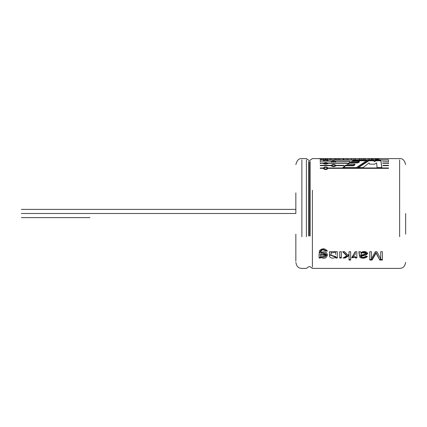 <?xml version="1.0" encoding="UTF-8"?>
<svg xmlns="http://www.w3.org/2000/svg" width="427" height="427" viewBox="0 0 427 427"><rect width="100%" height="100%" fill="white"/><g stroke="black" fill="none" stroke-linecap="round" stroke-linejoin="round"><path stroke-width="0.64" d="M21.35 213.5C21.35 218.389 21.35 218.389 21.35 213.5C21.35 208.611 21.35 208.611 21.35 213.5L295.852 213.5L21.35 213.5C21.35 208.611 21.35 208.611 21.35 213.5C21.35 218.389 21.35 218.389 21.35 213.5M312.399 190.298L312.399 267.099L312.399 190.298M399.629 236.702L399.629 159.901L399.629 236.702M357.73 162.281L359.326 161.369L351.288 161.369L354.026 160.104L367.466 160.104L356.401 167.587L342.838 167.587L345.619 165.174L353.593 165.174L354.938 164.165L346.937 164.165L349.697 162.281L357.73 162.281L357.73 162.922L359.326 162.02L359.326 161.369L359.326 162.02L357.73 162.922L357.73 162.281L349.697 162.281L349.697 162.922L357.73 162.922L349.697 162.922L349.697 162.281L346.937 164.165L354.938 164.165L354.938 164.779L354.938 164.165L353.593 165.174L353.593 165.777L354.938 164.779L353.593 165.777L353.593 165.174L345.619 165.174L345.619 165.777L353.593 165.777L345.619 165.777L345.619 165.174L342.838 167.587L356.401 167.587L367.466 160.104L354.026 160.104L354.026 160.771L365.939 160.771L354.026 160.771L354.026 160.104L351.288 161.369L359.326 161.369L357.73 162.281M388.543 161.369L382.432 161.155L388.543 161.369M388.543 163.274L382.741 163.274L382.709 163.002L388.543 163.002L388.543 163.274L388.543 163.002L382.709 163.002L382.741 163.274L388.543 163.274M388.543 165.318L388.543 165.649L383.019 165.649L382.982 165.318L388.543 165.318L382.982 165.318L383.019 165.649L388.543 165.649L388.543 165.318M328 167.966L388.543 167.966L388.543 168.35L328 168.35C326.452 169.866 324.899 169.866 323.351 168.35L320.234 168.35L320.234 167.966L323.351 167.966C324.904 166.546 326.452 166.546 328 167.966L328 168.537L328 167.966C326.452 166.546 324.904 166.546 323.351 167.966L320.234 167.966L320.234 168.35L323.351 168.35C324.899 169.866 326.452 169.866 328 168.35L388.543 168.35L388.543 167.966L328 167.966M331.197 165.318C332.745 164.112 334.293 164.112 335.841 165.318L344.077 165.318L343.671 165.649L335.841 165.649C334.293 166.957 332.745 166.957 331.197 165.649L320.234 165.649L320.234 165.318L331.197 165.318L331.197 165.916L331.197 165.318L320.234 165.318L320.234 165.649L331.197 165.649C332.745 166.957 334.293 166.957 335.841 165.649L343.671 165.649L344.077 165.318L335.841 165.318L335.841 165.916L335.841 165.318C334.293 164.112 332.745 164.112 331.197 165.318M328 163.274C326.452 164.352 324.904 164.352 323.351 163.274L320.234 163.274L320.234 163.002L347.21 163.002L346.809 163.274L328 163.274L347.21 163.002L328 163.002L328 163.632L328 163.002L323.351 163.002L323.351 163.632L323.351 163.002L320.234 163.002L320.234 163.274L323.351 163.274C324.904 164.352 326.452 164.352 328 163.274M349.921 161.369L320.234 161.155L350.327 161.155L335.841 161.155L335.841 161.812L335.841 161.155L331.197 161.155L331.197 161.812L331.197 161.155L320.234 161.155L349.921 161.369M388.543 159.805L320.234 159.805L388.543 159.805L328 159.949L388.543 159.805L388.543 160.472M377.02 158.833L374.853 158.919L377.02 158.833L377.02 159.175L377.02 158.833L376.374 158.663L376.374 159.346L376.374 158.663L375.648 158.663L375.648 159.346L375.648 158.663L374.853 158.919L379.181 158.919L378.407 158.663L378.407 159.346L378.407 158.663L377.676 158.663L377.676 159.346L377.676 158.663L377.02 158.833M371.042 158.919C369.702 158.577 375.013 158.577 373.673 158.919L372.958 158.711L373.673 158.919C375.013 158.577 369.702 158.577 371.042 158.919L371.709 158.919L371.042 158.919M372.862 158.7L371.709 158.919L372.958 158.711M373.086 158.951L372.541 159.015L373.086 158.951M372.114 158.951L371.57 159.015L372.114 159.015M367.684 158.748L369.51 158.919L367.679 158.791M364.61 158.663L365.587 158.919L362.961 158.919L365.587 158.919L364.61 158.663M361.712 158.663L359.075 158.663L361.712 158.663L359.075 158.919L361.712 158.663L361.712 159.346M355.451 158.663L352.942 158.663L355.451 158.663L352.942 158.689L355.451 158.663L355.451 159.346M351.528 158.663L349.211 158.663L351.528 158.663L349.211 158.689L351.528 158.663L351.528 159.346M345.4 158.689L347.904 158.663L345.4 158.689L347.904 158.663L347.904 159.346M343.335 158.919L344.002 158.663L341.024 158.663L343.335 158.78M337.453 158.919L340.073 158.919L337.453 158.86M336.198 158.919L333.236 158.663L336.198 158.663L336.198 159.346M330.978 158.919L330.071 158.919M328.977 158.764L332.179 158.764L328.977 158.764M327.626 158.663L325.006 158.663L327.626 158.663L326.975 158.919L327.626 158.663L327.626 159.346M322.823 159.346L322.823 158.663L323.49 158.663L322.823 158.919L323.49 158.663L323.49 159.346M320.693 158.919L321.36 158.663L318.387 158.663L320.693 158.78M382.395 251.716L382.395 260.032L379.779 260.032L375.995 253.062L372.082 260.032L369.755 260.032L369.755 251.716L371.437 251.716L371.437 258.858L375.333 251.716L376.886 251.716L380.713 258.965L380.713 251.716L382.395 251.716L380.713 251.716L380.713 258.965L376.886 251.716L375.333 251.716L371.437 258.858L371.437 251.716L369.755 251.716L369.755 260.032L372.082 260.032L372.082 259.451L369.755 259.451L372.082 259.451L372.082 260.032L375.087 254.892L375.995 252.565L372.082 259.451L375.995 252.565L379.779 260.032L375.995 252.565L379.779 260.032L382.395 260.032L382.395 251.716M360.948 255.469L360.948 255.997L367.668 253.489L360.847 252.576L360.505 251.716L358.824 251.716L359.32 254.823L362.064 258.095L367.385 256.339L365.774 256.2L367.385 256.339C365.795 258.255 363.334 258.671 360.004 257.588L358.824 251.716L360.505 251.716L360.847 252.576C363.847 250.985 366.12 251.257 367.668 253.382C366.585 255.159 364.343 255.981 360.954 255.853C362.091 257.743 363.697 257.86 365.774 256.2C363.697 257.86 362.091 257.743 360.954 255.853L360.948 255.458M355.216 251.716L356.833 251.716L356.833 258.004L355.365 258.004L355.365 257.134L351.667 257.823L355.216 251.716L355.227 254.284L351.667 257.823L355.365 257.134L355.365 256.59L355.365 258.004L356.833 258.004L356.833 251.716L355.216 251.716L355.227 253.894M349.03 255.608L345.155 258.004L343.036 258.004L346.724 255.81L342.667 251.716L344.68 251.716L347.898 255.079L349.03 254.353L349.03 251.716L350.652 251.716L350.652 260.032L349.03 260.032L349.03 255.079L345.155 257.449L344.002 257.449L345.155 257.449L345.155 258.004L345.155 257.449L349.03 255.079L349.03 260.032L350.652 260.032L350.652 251.716L349.03 251.716L349.03 254.353L347.898 255.079L344.68 251.716L342.667 251.716L346.724 255.81L346.724 255.282L343.121 251.716L346.724 255.282L346.724 255.81L343.036 258.004L345.155 258.004L349.03 255.608M341.36 251.716L341.36 258.004L339.737 258.004L339.737 251.716L341.36 251.716L339.737 251.716L339.737 258.004L341.36 258.004L341.36 251.716M331.085 251.716L337.282 251.716L337.282 258.004L335.814 258.004L335.814 257.187C333.311 258.581 331.229 258.436 329.575 256.766L329.463 251.716L331.085 251.716L329.463 251.716L329.457 254.882L335.814 257.187L335.814 256.643L335.814 258.004L337.282 258.004L337.282 251.716L335.659 251.716M327.263 251.151L325.673 250.996C322.833 249.171 321.184 249.704 320.725 252.603C329.607 248.375 329.169 261.836 320.57 257.3L320.57 258.004L319.108 258.004L319.343 250.814C322.422 248.012 325.064 248.124 327.263 251.151L321.456 249.085L319.102 253.884L319.108 258.004L320.57 258.004L320.57 256.755L320.57 257.3L327.573 255.047L320.725 252.603L320.725 252.111L320.725 252.603C321.184 249.704 322.833 249.171 325.673 250.996L327.263 251.151M380.857 160.104L376.374 160.104L374.217 160.958L376.374 160.104L380.857 160.104L381.85 167.587L377.073 167.587L376.609 162.954L374.511 164.165L369.563 164.165L369.035 162.911L363.099 167.587L357.741 167.587L368.864 160.104L373.753 160.104L374.217 161.614L376.374 160.771L380.857 160.771L381.791 167.587L380.857 160.104L380.857 160.771L376.374 160.771L376.374 160.104L376.374 160.771L374.217 161.614L373.753 160.104L374.217 161.614L373.753 160.104L368.864 160.104L368.864 160.771L373.753 160.771L368.864 160.771L368.864 160.104L357.741 167.587L363.099 167.587L369.035 162.911L369.563 164.165L374.511 164.165L376.609 162.954L377.073 167.587L381.85 167.587M405.65 234.156L405.65 213.5M295.852 234.156L295.852 261.217L295.852 234.156M295.852 192.844L295.852 213.5M301.873 236.702L301.873 159.901L301.873 236.702M306.394 236.702L306.394 159.901L306.394 236.702M308.668 236.024L308.668 161.47L308.668 236.024M308.945 235.939L308.945 161.662L308.945 235.939M309.847 235.939L309.847 161.662L309.847 235.939M310.125 236.024L310.125 161.47L310.125 236.024M358.37 167.587L368.864 160.771L358.402 167.56M327.263 250.676L325.673 250.526L325.673 250.996L325.673 250.526C322.844 248.717 321.195 249.245 320.725 252.111C321.195 249.245 322.844 248.717 325.673 250.526L327.263 250.676M320.57 257.449L319.108 257.449L320.57 257.449M325.897 255.111L325.897 254.593L325.897 255.127L320.597 255.079L325.897 255.127L325.897 254.593L320.597 254.561L320.597 255.084M320.608 254.818L325.892 254.423M325.897 255.127C326.852 252.143 319.834 251.951 320.597 255.031C319.706 257.86 326.676 258.004 325.897 255.127M337.282 257.449L335.814 257.449L337.282 257.449M335.654 252.053L331.085 253.072M335.654 251.781L335.665 254.439M331.074 254.444L331.085 251.861M329.463 251.716L329.463 252.394M329.457 254.754L335.814 256.643M341.36 257.449L339.737 257.449L341.36 257.449M350.652 259.451L349.03 259.451L350.652 259.451M356.833 257.449L355.365 257.449L356.833 257.449M355.227 253.777L355.216 252.106M351.96 257.358L355.365 256.59M360.948 255.506L360.954 255.853M365.896 253.211L365.427 252.277L365.918 253.408L365.309 254.305L360.943 255.026L360.943 254.262M365.918 253.408L365.427 252.277C362.518 251.658 361.023 252.405 360.943 254.508C361.023 252.405 362.518 251.658 365.427 252.277L365.918 252.901M360.943 255.026C361.007 252.907 362.502 252.154 365.427 252.768C362.502 252.154 361.007 252.907 360.943 255.026L364.818 254.455L365.891 253.723M360.954 255.319L367.642 253.216M359.32 252.741L359.342 253.387M359.315 255.41L362.475 257.561L367.129 256.317M382.395 259.451L379.779 259.451L382.395 259.451M320.693 158.716L320.693 159.404L320.693 158.716M321.36 158.663L321.36 159.346M323.49 158.663L322.823 158.663M325.006 159.346L325.006 158.663M325.625 158.727L325.625 159.41M331.491 158.897L329.665 158.897M329.676 158.78L331.475 158.785M336.198 158.663L334.373 158.791M334.213 158.833L335.537 158.919L334.197 158.913M343.335 158.716L343.335 159.404L343.335 158.716M344.002 158.663L344.002 159.346M345.582 158.796L347.236 158.796L345.582 158.748M347.904 158.663L345.4 158.663M353.129 158.796L354.784 158.796L353.129 158.748M359.075 159.346L359.075 158.663M369.51 158.663L369.51 159.346M328 159.805L328 160.472L328 159.805M323.351 159.805L323.351 160.472L323.351 159.805M320.234 160.472L320.234 159.805M327.344 160.547L327.344 159.874L325.657 160.258L324.045 159.949L325.87 159.543L327.183 159.73L327.344 160.547L327.183 159.73L325.87 159.543L324.104 159.762L324.013 160.547M324.365 160.338L324.776 160.264M326.393 160.248L327.183 160.397M324.045 159.949L325.657 160.258L327.296 159.96M320.234 161.812L320.234 161.155M335.184 161.913L335.184 161.262L334.053 161.769L332.099 161.534L331.854 161.262L332.222 160.952L333.711 160.776L335.024 161.048L335.184 161.913L335.024 161.048L333.711 160.776L331.95 161.096L331.854 161.913M335.595 161.598L335.184 161.438M331.854 161.438L331.448 161.598M331.944 161.753L332.211 161.609M331.891 161.369L333.503 161.796L335.142 161.379M320.234 163.632L320.234 163.002M327.872 163.456L327.344 163.141L325.657 163.824L324.253 163.488L324.013 163.135L324.376 162.73L325.87 162.5L327.183 162.858L327.344 163.765L327.183 162.858L325.87 162.5L324.376 162.73L323.479 163.456M324.045 163.274L325.657 163.824L327.296 163.29M324.013 163.135L324.045 163.899M327.301 163.915L327.344 163.135M335.142 166.263L335.184 165.479L334.549 166.13L333.503 166.311L332.468 166.119L331.854 165.484L332.638 164.811L334.245 164.774L335.024 165.142L335.179 166.002M331.891 165.649L333.503 166.311L335.142 165.671M335.184 166.082L335.024 165.142L333.161 164.715L331.95 165.217L331.891 166.247M335.777 165.788L335.152 165.318M331.891 165.313L331.261 165.788M323.351 168.537L323.351 167.966L323.351 168.537M327.301 168.937L327.344 168.158L326.703 168.911L325.657 169.119L324.627 168.9L324.013 168.158L324.376 167.581L325.87 167.245L327.183 167.763L327.333 168.633M324.045 168.35L325.657 169.119L327.296 168.377M327.344 168.724L326.858 167.507L325.315 167.261L324.104 167.848L324.045 168.916M327.968 168.446L327.162 167.742M324.194 167.736L323.388 168.446M327.082 169.225L326.719 169.46M324.632 169.455L324.253 169.215M388.543 163.002L388.543 163.632M388.543 161.155L388.543 161.812M343.473 167.587L345.619 165.777L343.473 167.587M352.611 161.369L354.026 160.771L352.611 161.369M347.791 164.165L349.697 162.922L347.791 164.165M89.974 217.615L21.35 217.615M21.35 209.385L295.852 209.385M295.852 164.619C296.941 160.285 298.948 158.278 301.873 158.598L306.394 158.598L308.945 160.403L309.847 160.403L312.399 158.598L399.629 158.598C402.554 158.278 404.561 160.285 405.65 164.619M295.852 262.381C297.037 268.396 299.967 268.081 301.873 268.402L306.394 268.402L308.945 266.597L309.847 266.597L312.399 268.402L399.629 268.402C401.529 268.081 404.465 268.396 405.65 262.381M329.457 255.01L329.457 254.492M331.074 254.85L331.074 254.332M359.342 253.761L359.342 253.259M365.928 253.515L365.928 253.019M371.709 158.764L371.709 159.447"/></g></svg>
